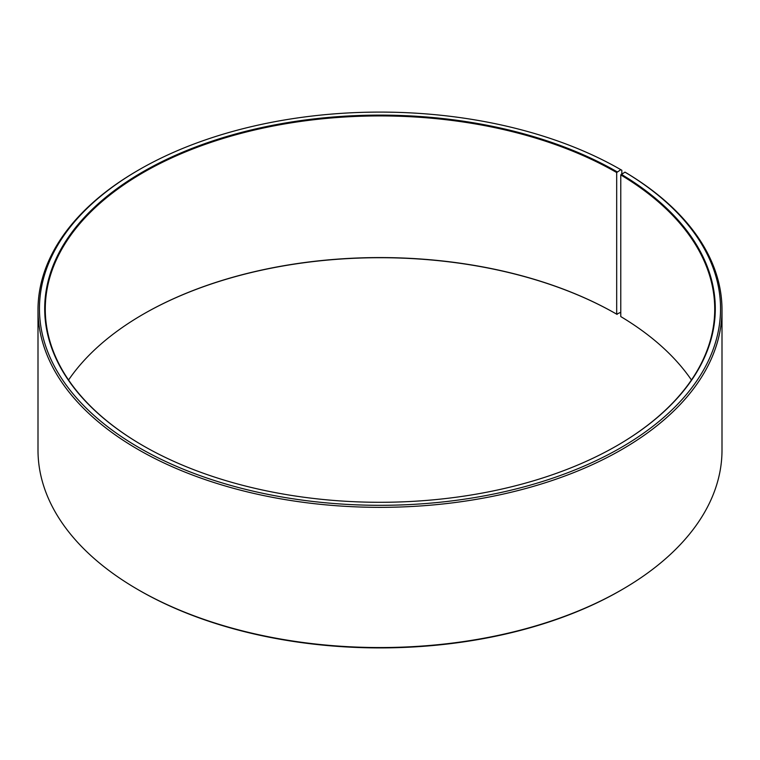 <?xml version="1.0" encoding="UTF-8"?>
<svg xmlns="http://www.w3.org/2000/svg" width="760" height="760" viewBox="0 0 760 760"><rect width="100%" height="100%" fill="white"/><g stroke="black" fill="none" stroke-linecap="round" stroke-linejoin="round"><path stroke-width="1.14" d="M624.967 172.13A340.547 196.612 180 0 1 617.984 449.34A340.547 196.612 180 0 1 137.807 446.918A340.547 196.612 180 0 1 139.194 169.68L138.168 170.278A342 197.448 180 0 0 38 309.89A342 197.448 180 0 0 380 507.347A342 197.448 180 0 0 722 309.89A342 197.448 180 0 0 626.012 172.729L624.967 172.13L620.778 174.933L620.778 316.578A334.723 193.249 180 0 1 691.438 380M620.778 174.933A334.723 193.249 180 0 1 714.723 309.177A334.723 193.249 180 0 1 616.892 445.712M143.108 445.712A334.723 193.249 180 0 1 45.277 309.177A334.723 193.249 180 0 1 251.911 130.634A334.723 193.249 180 0 1 616.683 172.53L616.683 314.174L620.778 312.284M68.561 380A334.723 193.249 180 0 1 143.307 314.174A334.723 193.249 180 0 1 616.683 314.174M143.108 314.288A335.302 193.591 180 0 1 617.101 314.412M722 309.89L722 450.11A342 197.448 180 0 1 621.832 589.722L620.806 590.32A340.547 196.612 180 0 1 139.194 590.32L138.168 589.722A342 197.448 180 0 1 38 450.11L38 309.89M621.832 589.722A342 197.448 180 0 1 138.168 589.722M621.832 173.879L621.832 170.268L620.806 169.68L616.683 172.53M139.194 169.68A340.547 196.612 180 0 1 620.806 169.68M621.195 174.23A335.302 193.591 180 0 1 617.101 445.588A335.302 193.591 180 0 1 142.899 445.588A335.302 193.591 180 0 1 142.909 171.817A335.302 193.591 180 0 1 617.101 171.817"/></g></svg>
